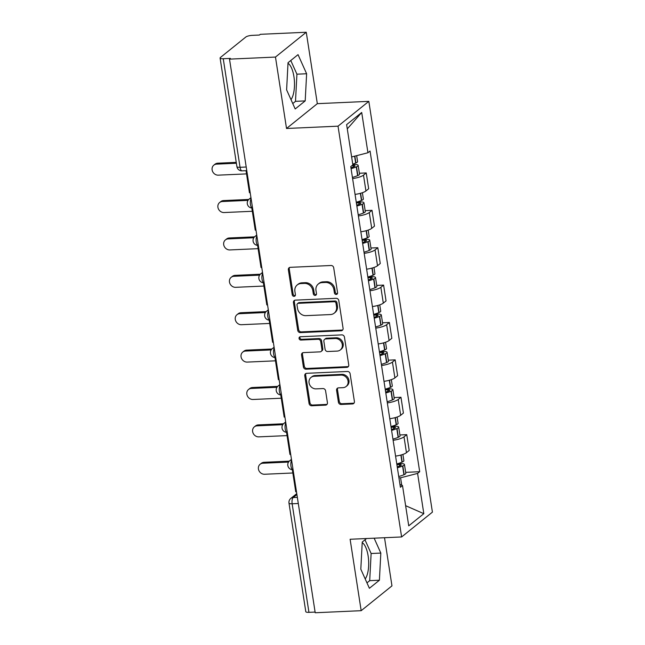 <?xml version="1.0" encoding="UTF-8"?>
<svg xmlns="http://www.w3.org/2000/svg" width="645" height="645" viewBox="0 0 645 645"><rect width="100%" height="100%" fill="white"/><g stroke="black" fill="none" stroke-linecap="round" stroke-linejoin="round"><path stroke-width="0.97" d="M336.239 294.459A1.725 1.532 -128.9 0 0 337.569 292.741L333.699 267.748A2.459 2.185 -128.9 0 0 331.07 265.498L290.266 267.328A2.459 2.185 -128.9 0 0 288.363 269.779L292.233 294.781A1.725 1.532 -128.9 0 0 294.902 296.047A1.725 1.532 -128.9 0 0 295.402 294.636L294.902 291.403A7.869 6.99 -128.9 0 1 297.224 284.945A7.869 6.99 -128.9 0 1 300.997 283.55L304.392 283.397A7.869 6.99 -128.9 0 1 312.817 290.597L313.317 293.83A1.725 1.532 -128.9 0 0 315.986 295.104A1.725 1.532 -128.9 0 0 316.485 293.685L315.986 290.452A7.869 6.99 -128.9 0 1 318.308 284.002A7.869 6.99 -128.9 0 1 322.073 282.599L325.475 282.445A7.869 6.99 -128.9 0 1 333.9 289.645L334.4 292.886A1.725 1.532 -128.9 0 0 336.239 294.459M318.308 284.002L319.202 283.276A7.869 6.99 -128.9 0 1 322.976 281.873L326.378 281.72A7.869 6.99 -128.9 0 1 334.795 288.928L335.295 292.161A1.725 1.532 -128.9 0 0 337.432 293.693M289.589 267.473A2.459 2.185 -128.9 0 0 289.258 269.062L293.128 294.056A1.725 1.532 -128.9 0 0 295.265 295.587M297.224 284.945L298.119 284.219A7.869 6.99 -128.9 0 1 301.892 282.824L305.295 282.671A7.869 6.99 -128.9 0 1 313.712 289.871L314.212 293.104A1.725 1.532 -128.9 0 0 316.348 294.636M288.009 63.283A19.543 7.538 -92.6 0 1 293.918 76.602A19.543 7.538 -92.6 0 1 291.008 99.636M362.208 542.614A19.543 7.538 -92.6 0 1 368.126 555.926A19.543 7.538 -92.6 0 1 365.207 578.968M338.423 402.198A2.459 2.185 -128.9 0 0 341.052 404.447L352.501 403.939A2.459 2.185 -128.9 0 0 354.403 401.48L350.106 373.721A2.459 2.185 -128.9 0 0 347.478 371.472L306.673 373.31A2.459 2.185 -128.9 0 0 304.771 375.761L309.068 403.52A2.459 2.185 -128.9 0 0 311.696 405.769L325.523 405.149A2.459 2.185 -128.9 0 0 327.426 402.698L325.588 390.814A2.459 2.185 -128.9 0 0 322.96 388.564L316.098 388.87A6.579 5.837 -128.9 0 1 309.592 384.63A6.579 5.837 -128.9 0 1 310.995 377.454A6.579 5.837 -128.9 0 1 314.155 376.285L341.02 375.084A6.579 5.837 -128.9 0 1 347.526 379.316A6.579 5.837 -128.9 0 1 346.115 386.492A6.579 5.837 -128.9 0 1 342.963 387.669L338.488 387.863A2.459 2.185 -128.9 0 0 336.585 390.322L338.423 402.198L339.318 401.48A2.459 2.185 -128.9 0 0 341.955 403.73L353.404 403.214A2.459 2.185 -128.9 0 0 354.073 403.069M286.525 128.484L317.324 103.668L306.262 32.25L275.471 57.066L286.525 128.484L338.028 126.17L401.617 536.954L350.114 539.268L361.176 610.686L315.212 612.75L229.507 59.13L230.402 58.405L223.243 58.727L240.053 167.297A5.015 1.935 87.4 0 0 242.077 170.852L246.769 170.643M275.471 57.066L229.507 59.13M341.181 330.772A2.459 2.185 -128.9 0 0 343.084 328.321L338.786 300.562A2.459 2.185 -128.9 0 0 336.15 298.312L295.346 300.143A2.459 2.185 -128.9 0 0 293.443 302.602L297.74 330.361A2.459 2.185 -128.9 0 0 300.368 332.61L341.181 330.772L342.076 330.055A2.459 2.185 -128.9 0 0 342.753 329.909M344.446 337.142L348.743 364.901A2.459 2.185 -128.9 0 1 346.841 367.36L306.036 369.19A2.459 2.185 -128.9 0 1 303.4 366.94L301.562 355.056A2.459 2.185 -128.9 0 1 303.464 352.605L320.017 351.864A2.459 2.185 -128.9 0 0 321.919 349.405L320.702 341.528A2.459 2.185 -128.9 0 0 318.066 339.278L300.836 340.052A1.725 1.532 -128.9 0 1 300.328 336.755L341.818 334.892A2.459 2.185 -128.9 0 1 344.446 337.142M306.262 32.25L260.306 34.314L259.403 35.04L252.243 35.362A5.015 1.258 -8.8 0 0 245.834 37.015L220.421 57.486A5.015 1.258 -8.8 0 0 220.09 58.05A5.015 1.258 -8.8 0 0 223.243 58.727M317.324 103.668L368.827 101.354L432.416 512.138L401.617 536.954M361.176 610.686L391.967 585.87L384.517 537.72M315.107 612.073L308.947 612.347A5.015 1.258 171.2 0 1 305.794 611.67L288.984 503.1A5.015 1.258 -8.8 0 0 292.145 503.777L308.947 612.347M355.056 194.403A11.529 2.894 -8.8 0 0 365.941 190.96L363.498 175.142A11.529 2.894 171.2 0 1 352.605 178.584M363.498 175.142L366.231 172.933L359.378 173.239M365.941 190.96L368.682 188.751L366.231 172.933M365.167 210.633L372.02 210.318L369.287 212.528A11.529 2.894 171.2 0 1 358.394 215.97M360.845 231.789A11.529 2.894 -8.8 0 0 371.73 228.346L374.471 226.137L372.02 210.318M370.956 248.019L377.809 247.712L375.067 249.913A11.529 2.894 171.2 0 1 364.183 253.356M366.626 269.175A11.529 2.894 -8.8 0 0 377.519 265.732L380.26 263.523L377.809 247.712M376.745 285.404L383.598 285.098L380.856 287.299A11.529 2.894 171.2 0 1 369.972 290.75M372.415 306.56A11.529 2.894 -8.8 0 0 383.307 303.118L386.049 300.917L383.598 285.098M382.525 322.79L389.387 322.484L386.645 324.693A11.529 2.894 171.2 0 1 375.761 328.136M378.204 343.954A11.529 2.894 -8.8 0 0 389.096 340.512L391.838 338.303L389.387 322.484M388.314 360.176L395.175 359.87L392.434 362.079A11.529 2.894 171.2 0 1 381.542 365.522M383.993 381.34A11.529 2.894 -8.8 0 0 394.885 377.897L397.618 375.688L395.175 359.87M394.103 397.57L400.964 397.256L398.223 399.465A11.529 2.894 171.2 0 1 387.331 402.907M389.782 418.726A11.529 2.894 -8.8 0 0 400.674 415.283L403.407 413.074L400.964 397.256M399.892 434.956L406.745 434.649L404.012 436.85A11.529 2.894 171.2 0 1 393.119 440.293M395.57 456.112A11.529 2.894 -8.8 0 0 406.455 452.669L409.196 450.46L406.745 434.649M401.738 485.234L400.585 477.792L417.589 473.414L423.821 513.678L408.736 525.828L402.504 485.564L400.392 487.265L350.751 166.595L352.863 164.894L346.623 124.63L361.708 112.48L367.94 152.744L351.63 156.953M417.589 473.414L419.693 471.713L370.053 151.043L367.94 152.744M338.028 126.17L368.827 101.354M305.198 100.902L306.625 73.748L298.038 54.648L288.033 62.71L286.614 89.865L295.192 108.965L305.198 100.902L295.499 101.338L296.926 74.183L290.774 60.501M366.594 538.527L362.24 542.034L360.813 569.188L369.4 588.288L379.405 580.226L380.824 553.071L374.14 538.188M400.585 477.792L398.941 477.872M405.681 472.342L419.693 471.713M402.504 485.564L399.956 484.451M361.708 112.48L347.284 128.879M405.616 505.688L423.821 513.678M292.757 103.547L295.499 101.338M296.926 74.183L306.625 73.748M366.965 582.87L369.706 580.661L371.125 553.507L364.981 539.825M371.125 553.507L380.824 553.071M369.706 580.661L379.405 580.226M294.668 300.288A2.459 2.185 -128.9 0 0 294.338 301.876L298.635 329.635A2.459 2.185 -128.9 0 0 301.271 331.885L342.076 330.055M336.013 303.295A1.725 1.532 -128.9 0 0 334.166 301.715L298.345 303.327A1.725 1.532 -128.9 0 0 297.014 305.045L297.547 308.455A7.869 6.99 -128.9 0 0 305.964 315.655L330.45 314.558A7.869 6.99 -128.9 0 0 334.223 313.156A7.869 6.99 -128.9 0 0 336.537 306.706L336.013 303.295L336.908 302.57A1.725 1.532 -128.9 0 0 335.061 300.997L334.166 301.715M297.522 303.634L298.417 302.908A1.725 1.532 -128.9 0 1 299.248 302.602L335.061 300.997M334.223 313.156L335.118 312.438A7.869 6.99 -128.9 0 0 337.432 305.98L336.537 306.706M336.908 302.57L337.432 305.98M302.787 352.75A2.459 2.185 -128.9 0 0 302.465 354.339L304.303 366.215A2.459 2.185 -128.9 0 0 306.931 368.464L347.736 366.634A2.459 2.185 -128.9 0 0 348.413 366.489M321.194 351.42L322.089 350.703A2.459 2.185 -128.9 0 0 322.814 348.687L321.597 340.802A2.459 2.185 -128.9 0 0 318.969 338.552L301.739 339.326L300.836 340.052M300.03 336.803A1.725 1.532 -128.9 0 0 301.739 339.326M337.19 351.09A6.579 5.837 -128.9 0 0 340.342 349.921A6.579 5.837 -128.9 0 0 341.753 342.745A6.579 5.837 -128.9 0 0 335.239 338.504L325.773 338.931A2.459 2.185 -128.9 0 0 323.871 341.382L325.088 349.267A2.459 2.185 -128.9 0 0 327.725 351.517L337.19 351.09M340.342 349.921L341.237 349.195A6.579 5.837 -128.9 0 0 342.648 342.019A6.579 5.837 -128.9 0 0 336.134 337.778L335.239 338.504M324.596 339.367L325.491 338.641A2.459 2.185 -128.9 0 1 326.676 338.206L336.134 337.778M337.811 388.008A2.459 2.185 -128.9 0 0 337.48 389.596L339.318 401.48M346.115 386.492L347.018 385.775A6.579 5.837 -128.9 0 0 348.421 378.599A6.579 5.837 -128.9 0 0 341.914 374.358L341.02 375.084M310.995 377.454L311.898 376.736A6.579 5.837 -128.9 0 1 315.05 375.559L341.914 374.358M305.996 373.447A2.459 2.185 -128.9 0 0 305.666 375.035L309.963 402.794A2.459 2.185 -128.9 0 0 312.591 405.044L326.426 404.423A2.459 2.185 -128.9 0 0 327.096 404.278M352.073 165.531L353.008 165.483A3.072 0.774 171.2 0 1 354.944 165.902A3.072 0.774 171.2 0 1 354.145 166.579L353.903 166.684A15.786 3.967 171.2 0 1 350.928 167.756M213.817 165.16L214.987 164.217A5.765 5.12 51.1 0 1 217.744 163.193L216.575 164.136A5.765 5.12 -128.9 0 0 213.817 165.16A5.765 5.12 -128.9 0 0 212.584 171.449A5.765 5.12 -128.9 0 0 218.284 175.158L246.527 173.892M351.074 168.667A19.044 4.789 -8.8 0 0 356.266 166.902L356.508 166.797A6.329 1.588 -8.8 0 0 358.16 165.402A6.329 1.588 -8.8 0 0 354.178 164.548L352.815 164.604M352.428 177.415A19.044 4.789 -8.8 0 0 357.62 175.65L357.862 175.545A6.329 1.588 -8.8 0 0 359.515 174.15L358.16 165.402M356.653 155.655L357.572 161.573A6.329 1.588 171.2 0 1 355.911 162.967L355.669 163.064A19.044 4.789 171.2 0 1 352.742 164.153M217.744 163.193L236.239 162.363M250.187 192.71L249.446 192.75L246.148 171.417L246.882 171.385M246.809 170.885L246.148 171.417M216.575 164.136L236.376 163.241M356.379 202.982L358.797 202.877A3.072 0.774 171.2 0 1 360.732 203.288A3.072 0.774 171.2 0 1 359.926 203.965L359.684 204.07A15.786 3.967 171.2 0 1 356.717 205.142M219.606 202.546L220.767 201.603A5.765 5.12 51.1 0 1 223.533 200.579L222.364 201.522A5.765 5.12 -128.9 0 0 219.606 202.546A5.765 5.12 -128.9 0 0 218.373 208.835A5.765 5.12 -128.9 0 0 224.073 212.544L252.316 211.278M356.862 206.053A19.044 4.789 -8.8 0 0 362.055 204.288L362.297 204.183A6.329 1.588 -8.8 0 0 363.949 202.796A6.329 1.588 -8.8 0 0 359.966 201.933L356.782 202.078M358.209 214.801A19.044 4.789 -8.8 0 0 363.409 213.035L363.651 212.931A6.329 1.588 -8.8 0 0 365.304 211.544L363.949 202.796M362.393 192.71L363.361 198.958A6.329 1.588 171.2 0 1 361.7 200.353L361.458 200.45A19.044 4.789 171.2 0 1 356.266 202.224M223.533 200.579L248.752 199.45M255.976 230.104L255.235 230.136L251.929 208.803L252.671 208.77M252.598 208.27L251.929 208.803M222.364 201.522L248.011 200.369M362.168 240.367L364.586 240.263A3.072 0.774 171.2 0 1 366.521 240.682A3.072 0.774 171.2 0 1 365.715 241.351L365.473 241.456A15.786 3.967 171.2 0 1 362.506 242.528M225.387 239.932L226.556 238.997A5.765 5.12 51.1 0 1 229.322 237.965L228.153 238.908A5.765 5.12 -128.9 0 0 225.387 239.932A5.765 5.12 -128.9 0 0 224.162 246.221A5.765 5.12 -128.9 0 0 229.862 249.929L258.105 248.664M362.643 243.447A19.044 4.789 -8.8 0 0 367.844 241.673L368.085 241.577A6.329 1.588 -8.8 0 0 369.738 240.182A6.329 1.588 -8.8 0 0 365.755 239.319L362.571 239.464M363.998 252.195A19.044 4.789 -8.8 0 0 369.198 250.421L369.44 250.325A6.329 1.588 -8.8 0 0 371.093 248.93L369.738 240.182M368.182 230.096L369.15 236.344A6.329 1.588 171.2 0 1 367.489 237.739L367.247 237.844A19.044 4.789 171.2 0 1 362.055 239.609M229.322 237.965L254.533 236.836M261.765 267.49L261.023 267.522L257.718 246.188L258.46 246.156M258.387 245.656L257.718 246.188M228.153 238.908L253.799 237.755M367.956 277.761L370.375 277.648A3.072 0.774 171.2 0 1 372.31 278.068A3.072 0.774 171.2 0 1 371.504 278.745L371.262 278.842A15.786 3.967 171.2 0 1 368.295 279.914M231.176 277.318L232.345 276.382A5.765 5.12 51.1 0 1 235.111 275.359L233.942 276.294A5.765 5.12 -128.9 0 0 231.176 277.318A5.765 5.12 -128.9 0 0 229.942 283.606A5.765 5.12 -128.9 0 0 235.651 287.323L263.894 286.049M368.432 280.833A19.044 4.789 -8.8 0 0 373.632 279.059L373.874 278.963A6.329 1.588 -8.8 0 0 375.527 277.568A6.329 1.588 -8.8 0 0 371.544 276.705L368.351 276.85M369.787 289.581A19.044 4.789 -8.8 0 0 374.987 287.807L375.229 287.71A6.329 1.588 -8.8 0 0 376.882 286.315L375.527 277.568M373.963 267.481L374.93 273.73A6.329 1.588 171.2 0 1 373.278 275.125L373.036 275.23A19.044 4.789 171.2 0 1 367.844 276.995M235.111 275.359L260.322 274.222M267.554 304.875L266.812 304.908L263.507 283.582L264.248 283.542M264.168 283.042L263.507 283.582M233.942 276.294L259.58 275.141M373.745 315.147L376.164 315.034A3.072 0.774 171.2 0 1 378.099 315.453A3.072 0.774 171.2 0 1 377.293 316.131L377.051 316.227A15.786 3.967 171.2 0 1 374.084 317.308M236.965 314.712L238.134 313.768A5.765 5.12 51.1 0 1 240.899 312.744L239.73 313.68A5.765 5.12 -128.9 0 0 236.965 314.712A5.765 5.12 -128.9 0 0 235.731 320.992A5.765 5.12 -128.9 0 0 241.44 324.709L269.683 323.443M374.221 318.219A19.044 4.789 -8.8 0 0 379.421 316.453L379.663 316.348A6.329 1.588 -8.8 0 0 381.316 314.954A6.329 1.588 -8.8 0 0 377.333 314.099L374.14 314.236M375.575 326.967A19.044 4.789 -8.8 0 0 380.776 325.201L381.018 325.096A6.329 1.588 -8.8 0 0 382.67 323.701L381.316 314.954M379.752 304.867L380.719 311.124A6.329 1.588 171.2 0 1 379.067 312.511L378.825 312.615A19.044 4.789 171.2 0 1 373.632 314.381M240.899 312.744L266.111 311.608M273.343 342.261L272.601 342.293L269.296 320.968L270.037 320.936M269.957 320.428L269.296 320.968M239.73 313.68L265.369 312.535M379.534 352.533L381.953 352.42A3.072 0.774 171.2 0 1 383.888 352.839A3.072 0.774 171.2 0 1 383.082 353.516L382.84 353.621A15.786 3.967 171.2 0 1 379.865 354.694M242.754 352.097L243.923 351.154A5.765 5.12 51.1 0 1 246.688 350.13L245.519 351.074A5.765 5.12 -128.9 0 0 242.754 352.097A5.765 5.12 -128.9 0 0 241.52 358.378A5.765 5.12 -128.9 0 0 247.22 362.095L275.463 360.829M380.01 355.605A19.044 4.789 -8.8 0 0 385.202 353.839L385.444 353.734A6.329 1.588 -8.8 0 0 387.105 352.339A6.329 1.588 -8.8 0 0 383.122 351.485L379.929 351.63M381.364 364.352A19.044 4.789 -8.8 0 0 386.557 362.587L386.798 362.482A6.329 1.588 -8.8 0 0 388.459 361.087L387.105 352.339M385.541 342.261L386.508 348.51A6.329 1.588 171.2 0 1 384.855 349.904L384.614 350.001A19.044 4.789 171.2 0 1 379.413 351.775M246.688 350.13L271.9 349.001M279.124 379.647L278.382 379.687L275.084 358.354L275.826 358.322M275.746 357.822L275.084 358.354M245.519 351.074L271.158 349.921M385.323 389.919L387.742 389.814A3.072 0.774 171.2 0 1 389.669 390.225A3.072 0.774 171.2 0 1 388.87 390.902L388.629 391.007A15.786 3.967 171.2 0 1 385.654 392.079M248.543 389.483L249.712 388.54A5.765 5.12 51.1 0 1 252.469 387.516L251.308 388.459A5.765 5.12 -128.9 0 0 248.543 389.483A5.765 5.12 -128.9 0 0 247.309 395.772A5.765 5.12 -128.9 0 0 253.009 399.481L281.252 398.215M385.799 392.99A19.044 4.789 -8.8 0 0 390.991 391.225L391.233 391.12A6.329 1.588 -8.8 0 0 392.894 389.733A6.329 1.588 -8.8 0 0 388.903 388.87L385.718 389.016M387.153 401.738A19.044 4.789 -8.8 0 0 392.345 399.973L392.587 399.868A6.329 1.588 -8.8 0 0 394.248 398.473L392.894 389.733M391.33 379.647L392.297 385.895A6.329 1.588 171.2 0 1 390.644 387.29L390.402 387.387A19.044 4.789 171.2 0 1 385.202 389.161M252.469 387.516L277.689 386.387M284.913 417.041L284.171 417.073L280.873 395.74L281.615 395.708M281.534 395.208L280.873 395.74M251.308 388.459L276.947 387.306M391.112 427.304L393.531 427.2A3.072 0.774 171.2 0 1 395.458 427.619A3.072 0.774 171.2 0 1 394.659 428.288L394.418 428.393A15.786 3.967 171.2 0 1 391.442 429.465M254.332 426.869L255.501 425.934A5.765 5.12 51.1 0 1 258.258 424.902L257.097 425.845A5.765 5.12 -128.9 0 0 254.332 426.869A5.765 5.12 -128.9 0 0 253.098 433.158A5.765 5.12 -128.9 0 0 258.798 436.867L287.041 435.601M391.588 430.384A19.044 4.789 -8.8 0 0 396.78 428.611L397.022 428.506A6.329 1.588 -8.8 0 0 398.683 427.119A6.329 1.588 -8.8 0 0 394.692 426.256L391.507 426.401M392.942 439.132A19.044 4.789 -8.8 0 0 398.134 437.358L398.376 437.254A6.329 1.588 -8.8 0 0 400.037 435.867L398.683 427.119M397.118 417.033L398.086 423.281A6.329 1.588 171.2 0 1 396.433 424.676L396.191 424.781A19.044 4.789 171.2 0 1 390.991 426.547M258.258 424.902L283.478 423.773M290.702 454.427L289.96 454.459L286.662 433.126L287.404 433.093M287.323 432.593L286.662 433.126M257.097 425.845L282.736 424.692M396.901 464.69L399.311 464.585A3.072 0.774 171.2 0 1 401.246 465.005A3.072 0.774 171.2 0 1 400.448 465.682L400.206 465.779A15.786 3.967 171.2 0 1 397.231 466.851M260.12 464.255L261.289 463.32A5.765 5.12 51.1 0 1 264.047 462.296L262.878 463.231A5.765 5.12 -128.9 0 0 260.12 464.255A5.765 5.12 -128.9 0 0 258.887 470.544A5.765 5.12 -128.9 0 0 264.587 474.26L292.83 472.987M397.376 467.77A19.044 4.789 -8.8 0 0 402.569 465.996L402.811 465.9A6.329 1.588 -8.8 0 0 404.463 464.505A6.329 1.588 -8.8 0 0 400.481 463.642L397.296 463.787M398.731 476.518A19.044 4.789 -8.8 0 0 403.923 474.744L404.165 474.647A6.329 1.588 -8.8 0 0 405.818 473.253L404.463 464.505M402.907 454.419L403.875 460.667A6.329 1.588 171.2 0 1 402.214 462.062L401.972 462.167A19.044 4.789 171.2 0 1 396.78 463.932M264.047 462.296L289.266 461.159M296.49 491.812L295.749 491.845L292.451 470.519L293.185 470.479M293.112 469.979L292.451 470.519M262.878 463.231L288.525 462.078M296.918 494.546L293.201 497.537A5.015 1.935 87.4 0 0 292.145 503.777L298.304 503.503M297.345 497.351L293.201 497.537A5.015 4.45 51.1 0 0 290.798 498.432A5.015 5.015 0 0 0 288.984 503.1M400.674 415.283L398.223 399.465M394.885 377.897L392.434 362.079M389.096 340.512L386.645 324.693M383.307 303.118L380.856 287.299M377.519 265.732L375.067 249.913M371.73 228.346L369.287 212.528M406.455 452.669L404.012 436.85M251.115 198.708A5.015 1.935 87.4 0 0 250.445 204.376A5.015 1.935 87.4 0 0 252.477 208.037L252.558 208.029M250.953 197.644L249.115 199.128A5.015 4.45 51.1 0 1 251.05 198.281M256.904 236.094A5.015 1.935 87.4 0 0 256.234 241.762A5.015 1.935 87.4 0 0 258.266 245.422L258.347 245.414M262.692 273.48A5.015 1.935 87.4 0 0 262.023 279.156A5.015 1.935 87.4 0 0 264.055 282.808L264.136 282.808M268.481 310.866A5.015 1.935 87.4 0 0 267.812 316.542A5.015 1.935 87.4 0 0 269.844 320.194L269.924 320.194M274.27 348.252A5.015 1.935 87.4 0 0 273.601 353.928A5.015 1.935 87.4 0 0 275.633 357.58L275.713 357.58M280.051 385.637A5.015 1.935 87.4 0 0 279.382 391.313A5.015 1.935 87.4 0 0 281.422 394.974L281.502 394.966M285.84 423.031A5.015 1.935 87.4 0 0 285.171 428.699A5.015 1.935 87.4 0 0 287.21 432.36L287.283 432.352M291.629 460.417A5.015 1.935 87.4 0 0 290.959 466.093A5.015 1.935 87.4 0 0 292.999 469.745L293.072 469.745M256.742 235.03L254.896 236.513A5.015 4.45 51.1 0 1 256.839 235.667M262.523 272.416L260.685 273.899A5.015 4.45 51.1 0 1 262.628 273.053M268.312 309.81L266.474 311.285A5.015 4.45 51.1 0 1 268.417 310.439M274.101 347.195L272.263 348.679A5.015 4.45 51.1 0 1 274.198 347.832M279.89 384.581L278.051 386.065A5.015 4.45 51.1 0 1 279.986 385.218M285.679 421.967L283.84 423.451A5.015 4.45 51.1 0 1 285.775 422.604M291.467 459.353L289.629 460.836A5.015 4.45 51.1 0 1 291.564 459.99M246.213 167.015L240.053 167.297A5.015 1.258 -8.8 0 1 236.9 166.612A5.015 5.015 0 0 0 242.077 170.852M334.795 288.928L333.9 289.645M326.378 281.72L325.475 282.445M322.976 281.873L322.073 282.599M314.212 293.104L313.317 293.83M313.712 289.871L312.817 290.597M305.295 282.671L304.392 283.397M301.892 282.824L300.997 283.55M293.128 294.056L292.233 294.781M289.258 269.062L288.363 269.779M335.295 292.161L334.4 292.886M301.271 331.885L300.368 332.61M298.635 329.635L297.74 330.361M294.338 301.876L293.443 302.602M299.248 302.602L298.345 303.327M347.736 366.634L346.841 367.36M306.931 368.464L306.036 369.19M304.303 366.215L303.4 366.94M302.465 354.339L301.562 355.056M322.814 348.687L321.919 349.405M321.597 340.802L320.702 341.528M318.969 338.552L318.066 339.278M326.676 338.206L325.773 338.931M337.48 389.596L336.585 390.322M315.05 375.559L314.155 376.285M326.426 404.423L325.523 405.149M312.591 405.044L311.696 405.769M309.963 402.794L309.068 403.52M305.666 375.035L304.771 375.761M353.404 403.214L352.501 403.939M341.955 403.73L341.052 404.447M357.862 175.545L356.508 166.797M355.911 162.967L354.855 156.122M355.669 163.064L354.605 156.179M357.62 175.65L356.266 166.902M353.242 166.95L353.008 165.483M363.651 212.931L362.297 204.183M361.7 200.353L360.603 193.266M361.458 200.45L360.361 193.331M363.409 213.035L362.055 204.288M359.023 204.336L358.797 202.877M369.44 250.325L368.085 241.577M367.489 237.739L366.392 230.652M367.247 237.844L366.15 230.717M369.198 250.421L367.844 241.673M364.812 241.722L364.586 240.263M375.229 287.71L373.874 278.963M373.278 275.125L372.181 268.038M373.036 275.23L371.931 268.11M374.987 287.807L373.632 279.059M370.601 279.116L370.375 277.648M381.018 325.096L379.663 316.348M379.067 312.511L377.97 305.424M378.825 312.615L377.72 305.496M380.776 325.201L379.421 316.453M376.39 316.502L376.164 315.034M386.798 362.482L385.444 353.734M384.855 349.904L383.759 342.817M384.614 350.001L383.509 342.882M386.557 362.587L385.202 353.839M382.179 353.887L381.953 352.42M392.587 399.868L391.233 391.12M390.644 387.29L389.548 380.203M390.402 387.387L389.298 380.268M392.345 399.973L390.991 391.225M387.968 391.273L387.742 389.814M398.376 437.254L397.022 428.506M396.433 424.676L395.329 417.589M396.191 424.781L395.087 417.654M398.134 437.358L396.78 428.611M393.756 428.659L393.531 427.2M404.165 474.647L402.811 465.9M402.214 462.062L401.117 454.975M401.972 462.167L400.876 455.048M403.923 474.744L402.569 465.996M399.545 466.053L399.311 464.585M249.115 199.128A5.015 5.015 0 0 0 252.477 208.037M254.896 236.513A5.015 5.015 0 0 0 258.266 245.422M260.685 273.899A5.015 5.015 0 0 0 264.055 282.808M266.474 311.285A5.015 5.015 0 0 0 269.844 320.194M272.263 348.679A5.015 5.015 0 0 0 275.633 357.58M278.051 386.065A5.015 5.015 0 0 0 281.422 394.974M283.84 423.451A5.015 5.015 0 0 0 287.21 432.36M289.629 460.836A5.015 5.015 0 0 0 292.999 469.745M290.798 498.432L296.773 493.619M236.9 166.612L220.09 58.05"/></g></svg>
